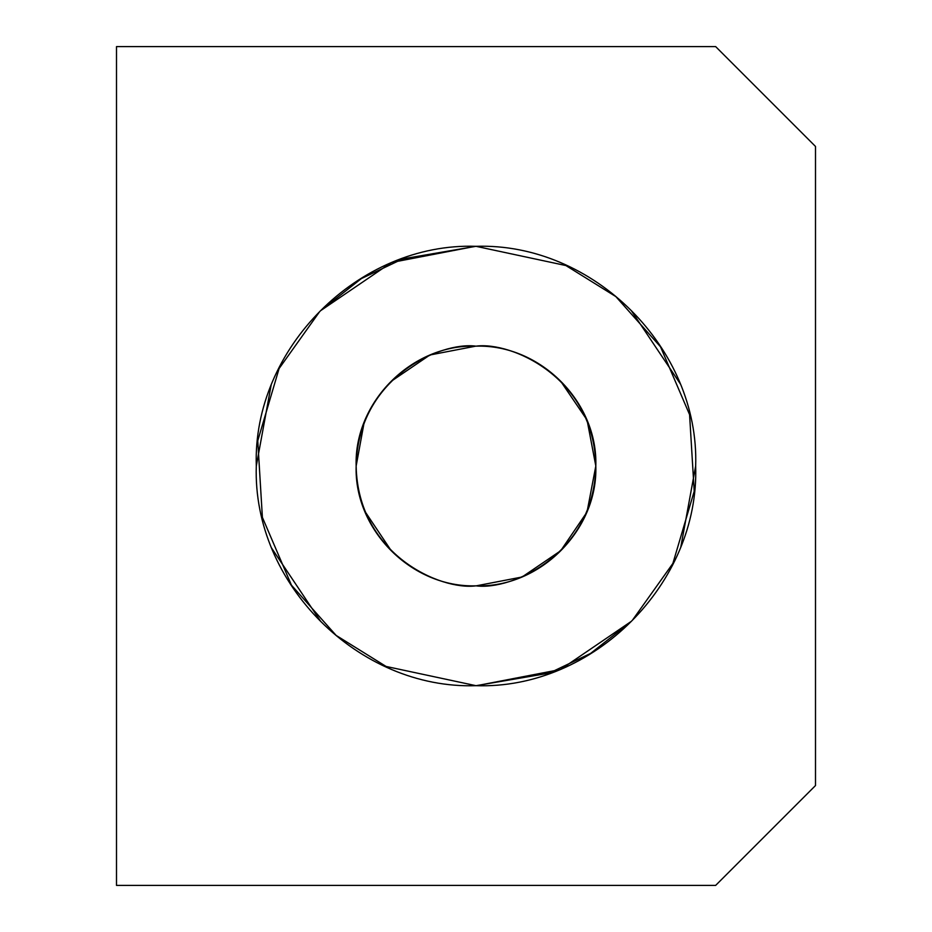 <?xml version="1.0" encoding="UTF-8"?>
<svg xmlns="http://www.w3.org/2000/svg" width="932" height="932" viewBox="0 0 932 932"><rect width="100%" height="100%" fill="white"/><g stroke="black" fill="none" stroke-linecap="round" stroke-linejoin="round"><path stroke-width="1.4" d="M116.5 885.4L715.648 885.4L815.5 785.548L815.5 146.452L715.648 46.6L116.5 46.6L116.5 885.4L116.5 46.6L715.648 46.6L815.5 146.452L815.5 785.548L715.648 885.4L116.5 885.4M632.374 620.281L672.869 563.464L694.212 491.257L689.575 414.612L660.52 346.809L615.854 296.597L565.899 265.55L475.984 246.316C593.335 242.448 699.582 348.475 695.668 466C699.606 583.281 593.439 689.68 475.984 685.684C358.634 689.552 252.386 583.525 256.3 466C252.362 348.719 358.529 242.32 475.984 246.316L402.752 258.875L361.383 278.575L320.643 310.659L391.428 262.509L475.402 246.316M319.594 311.719L279.099 368.536L257.756 440.743L262.393 517.388L291.448 585.191L336.114 635.403L386.081 666.45L475.984 685.684L549.216 673.125L590.585 653.425L631.325 621.341L560.54 669.491L476.578 685.684M475.681 346.168L429.885 354.999L391.254 381.27M364.319 421.509L356.152 466M364.319 510.491L391.254 550.73M476.287 585.832L522.083 577.001L560.715 550.73L587.02 512.052L595.816 466L587.067 420.052L560.715 381.27M475.984 585.832C511.039 590.643 594.185 554.691 595.816 466C594.185 377.309 511.039 341.357 475.984 346.168C539.977 344.094 597.948 401.843 595.816 466C597.971 529.912 540.071 588.034 475.984 585.832C412.002 587.906 354.032 530.157 356.152 466C354.009 402.088 411.897 343.966 475.984 346.168C440.929 341.357 357.795 377.309 356.152 466C357.795 554.691 440.929 590.643 475.984 585.832M271.259 384.438L256.3 466M271.259 547.562L320.643 621.341M680.709 547.562L695.668 466M680.709 384.438L631.325 310.659"/></g></svg>
